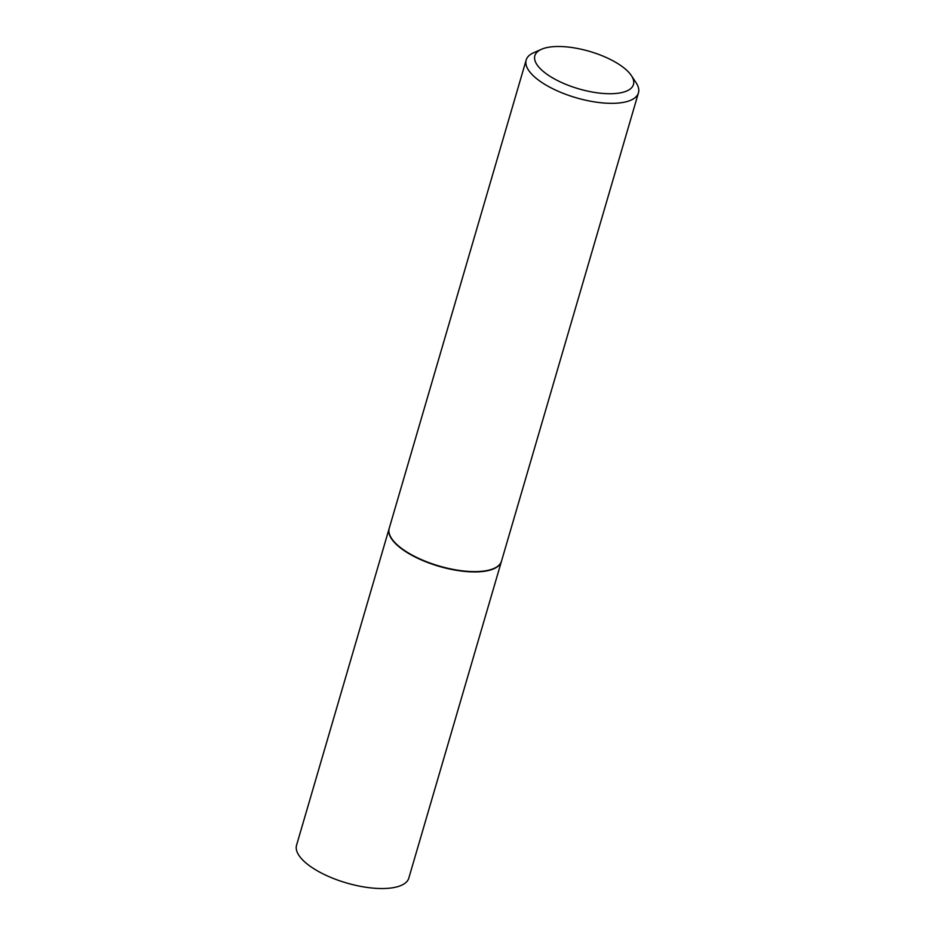 <?xml version="1.0" encoding="UTF-8"?>
<svg xmlns="http://www.w3.org/2000/svg" width="935" height="935" viewBox="0 0 935 935"><rect width="100%" height="100%" fill="white"/><g stroke="black" fill="none" stroke-linecap="round" stroke-linejoin="round"><path stroke-width="1.4" d="M389.194 528.462A58.496 22.195 16.3 0 0 389.135 528.614L296.559 845.228A58.496 22.195 16.3 0 0 374.643 888.25A58.496 22.195 16.3 0 0 408.829 878.058L501.417 561.444A58.496 22.195 16.3 0 0 501.464 561.292M389.135 528.614A58.496 22.195 16.3 0 0 467.231 571.636A58.496 22.195 16.3 0 0 501.417 561.444M391.742 538.654A58.134 22.054 16.3 0 0 391.847 538.829A58.134 22.054 16.3 0 0 467.091 571.472A58.134 22.054 16.3 0 0 493.633 568.597A58.134 22.054 16.3 0 0 493.82 568.515M541.447 49.298L533.663 52.734A58.496 22.195 16.3 0 0 526.171 60.027L389.229 528.298A58.496 22.195 16.3 0 0 391.613 538.478A58.496 22.195 16.3 0 0 467.325 571.32A58.496 22.195 16.3 0 0 494.019 568.422A58.496 22.195 16.3 0 0 501.511 561.129L638.441 92.857A58.496 22.195 16.3 0 0 636.057 82.677L631.359 75.583A51.355 19.483 16.3 0 0 564.88 46.75A51.355 19.483 16.3 0 0 541.447 49.298A51.355 19.483 16.3 0 0 546.811 74.157A51.355 19.483 16.3 0 0 603.426 93.477A51.355 19.483 16.3 0 0 631.359 75.583M526.171 60.027A58.496 22.195 16.3 0 0 604.255 103.049A58.496 22.195 16.3 0 0 638.441 92.857"/></g></svg>
